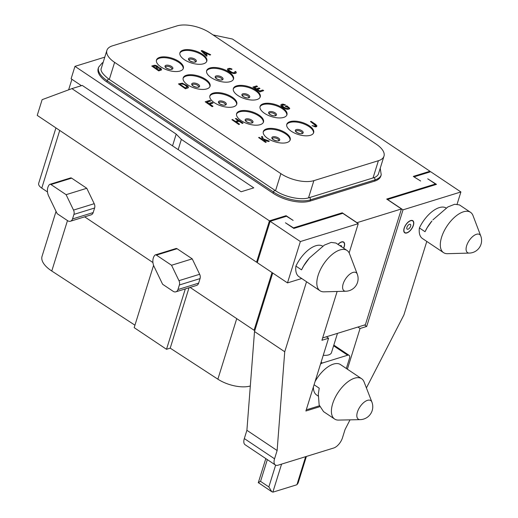 <?xml version="1.0" encoding="UTF-8"?>
<svg xmlns="http://www.w3.org/2000/svg" width="518" height="518" viewBox="0 0 518 518"><rect width="100%" height="100%" fill="white"/><g stroke="black" fill="none" stroke-linecap="round" stroke-linejoin="round"><path stroke-width="0.78" d="M263.228 131.954A14.07 6.346 -162.7 0 1 266.31 129.72A14.07 6.346 17.3 0 1 281.74 131.747A14.07 6.346 17.3 0 1 290.035 140.307M266.569 128.891A14.07 6.346 -162.7 0 1 282.42 131.112A14.07 6.346 -162.7 0 1 290.197 139.899A14.07 6.346 -162.7 0 1 286.953 142.541A14.07 6.346 -162.7 0 1 271.108 140.32A14.07 6.346 -162.7 0 1 263.325 131.533A14.07 6.346 -162.7 0 1 266.569 128.891M114.614 62.361L280.866 173.647A24.262 10.936 17.3 0 0 313.876 180.646L378.399 160.716A24.262 10.936 17.3 0 0 383.987 156.164A24.262 10.936 17.3 0 0 376.262 144.179L210.01 32.893A24.262 10.936 17.3 0 0 177.001 25.9L112.477 45.83A24.262 10.936 17.3 0 0 106.889 50.382A24.262 10.936 17.3 0 0 114.614 62.361L109.298 79.442M180.109 71.018A14.07 6.346 -162.7 0 1 164.258 68.797A14.07 6.346 -162.7 0 1 156.475 60.01A14.07 6.346 -162.7 0 1 159.719 57.368A14.07 6.346 -162.7 0 1 175.57 59.589A14.07 6.346 -162.7 0 1 183.346 68.376A14.07 6.346 -162.7 0 1 180.109 71.018M203.568 63.766A14.07 6.346 17.3 0 0 206.811 61.13A14.07 6.346 17.3 0 0 199.035 52.344A14.07 6.346 17.3 0 0 183.184 50.123A14.07 6.346 17.3 0 0 179.94 52.758A14.07 6.346 17.3 0 0 187.717 61.551A14.07 6.346 17.3 0 0 203.568 63.766M230.283 81.65A14.07 6.346 -162.7 0 1 214.433 79.429A14.07 6.346 -162.7 0 1 206.65 70.642A14.07 6.346 -162.7 0 1 209.894 68A14.07 6.346 -162.7 0 1 225.744 70.221A14.07 6.346 -162.7 0 1 233.521 79.008A14.07 6.346 -162.7 0 1 230.283 81.65M256.993 99.527A14.07 6.346 -162.7 0 1 241.142 97.313A14.07 6.346 -162.7 0 1 233.365 88.52A14.07 6.346 -162.7 0 1 236.609 85.884A14.07 6.346 -162.7 0 1 252.454 88.105A14.07 6.346 -162.7 0 1 260.237 96.892A14.07 6.346 -162.7 0 1 256.993 99.527M283.702 117.411A14.07 6.346 -162.7 0 1 267.858 115.19A14.07 6.346 -162.7 0 1 260.075 106.404A14.07 6.346 -162.7 0 1 263.319 103.768A14.07 6.346 -162.7 0 1 279.17 105.983A14.07 6.346 -162.7 0 1 286.946 114.776A14.07 6.346 -162.7 0 1 283.702 117.411M310.418 135.295A14.07 6.346 -162.7 0 1 294.567 133.074A14.07 6.346 -162.7 0 1 286.791 124.288A14.07 6.346 -162.7 0 1 290.035 121.646A14.07 6.346 -162.7 0 1 305.879 123.867A14.07 6.346 -162.7 0 1 313.662 132.653A14.07 6.346 -162.7 0 1 310.418 135.295M206.818 88.895A14.07 6.346 -162.7 0 1 190.967 86.681A14.07 6.346 -162.7 0 1 183.191 77.888A14.07 6.346 -162.7 0 1 186.435 75.252A14.07 6.346 -162.7 0 1 202.279 77.467A14.07 6.346 -162.7 0 1 210.062 86.26A14.07 6.346 -162.7 0 1 206.818 88.895M233.527 106.779A14.07 6.346 -162.7 0 1 217.683 104.558A14.07 6.346 -162.7 0 1 209.9 95.772A14.07 6.346 -162.7 0 1 213.144 93.13A14.07 6.346 -162.7 0 1 228.995 95.351A14.07 6.346 -162.7 0 1 236.771 104.137A14.07 6.346 -162.7 0 1 233.527 106.779M260.243 124.657A14.07 6.346 -162.7 0 1 244.392 122.442A14.07 6.346 -162.7 0 1 236.616 113.649A14.07 6.346 -162.7 0 1 239.86 111.014A14.07 6.346 -162.7 0 1 255.704 113.228A14.07 6.346 -162.7 0 1 263.487 122.021A14.07 6.346 -162.7 0 1 260.243 124.657M201.159 50.783L206.494 56.158L207.161 55.802L205.775 54.474L207.835 53.84L210.043 54.914L210.658 54.727L201.981 50.524L201.159 50.783L206.546 55.996L207.161 55.802M205.892 54.591L207.783 54.008L209.991 55.083L210.658 54.727M228.503 69.613L229.642 69.14L231.98 69.295L231.183 68.661L229.461 68.318L227.875 68.661L227.344 69.412L227.92 70.403L230.808 72.442L233.476 73.517L236.143 72.986L236.117 71.97L235.476 71.432L234.855 71.626L235.146 72.293M257.446 89.465L259.971 88.539L259.071 87.937L256.397 88.766L254.455 87.464L257.543 86.506L256.643 85.904L252.939 87.05L259.965 91.757L263.675 90.611L262.775 90.009L259.686 90.967L257.297 89.361L259.971 88.539M254.603 87.561L257.543 86.506M252.939 87.05L259.919 91.919L263.675 90.611M151.761 66.039L158.741 70.908L161.577 69.885L160.956 68.467L158.391 67.359L157.815 66.362L155.756 65.391L154.234 65.274L151.761 66.039L158.793 70.746L161.629 69.723M178.477 83.922L185.457 88.792L188.287 87.769L188.267 86.746L187.231 85.755L182.323 83.171L178.477 83.922L185.509 88.623L187.976 87.859L188.455 87.277M209.855 104.17L213.047 103.03L212.147 102.434L208.799 103.464L206.857 102.163L210.716 100.971L209.822 100.369L205.186 101.8L212.218 106.507L212.989 106.268L209.699 104.066L213.047 103.03M207.012 102.266L210.716 100.971M205.186 101.8L212.166 106.669L212.989 106.268M281.928 105.374L285.457 104.895L282.886 104.079L281.3 104.422L280.769 105.173L281.993 106.702L285.891 109.007L288.273 109.292L289.73 108.256L286.804 105.795L285.263 106.274L286.104 107.038L287.03 106.753L288.571 108.055M236.409 122.099L239.089 121.27L242.379 123.472L243.046 123.116L236.02 118.408L235.399 118.603L238.241 120.506L235.36 121.393L232.517 119.49L231.902 119.684L238.934 124.385L239.549 124.197L236.26 121.995L239.141 121.102L242.43 123.303L243.046 123.116M235.399 118.603L238.04 120.564M231.902 119.684L238.882 124.553L239.549 124.197M312.03 125.602L315.352 126.916L316.427 126.729L316.958 125.978L315.734 124.456L311.098 121.354L310.476 121.542L315.851 125.44L315.579 125.965L314.607 126.12L312.03 125.602L315.404 126.755L316.958 125.978M310.476 121.542L315.799 125.777M263.617 139.763L268.473 141.543L269.347 141.123L263.306 138.895L262.315 136.415L261.493 136.674L262.671 139.672L259.233 137.374L258.611 137.561L265.643 142.269L266.258 142.074L263.869 140.475L263.539 139.549L268.525 141.375L269.347 141.123M261.493 136.674L262.516 139.569M258.611 137.561L265.592 142.431L266.258 142.074M435.23 184.764L435.47 184L386.693 199.067L401.456 208.948L356.999 222.682L342.236 212.801L293.46 227.868L285.418 222.785L293.855 228.432L342.786 213.319L358.249 223.672L300.369 241.55L287.484 282.899L301.709 278.509M257.498 261.907L256.559 262.192L37.231 115.384L42.126 99.67L71.905 88.623L269.438 220.843L286.104 215.695L293.136 220.403L286.499 216.259L270.137 221.315L300.369 241.55M71.905 88.623L82.245 85.425L241.116 191.77L253.775 187.859L181.365 139.394L178.179 149.637M104.778 57.148L74.961 66.356L176.191 134.117L181.365 139.394M213.034 34.92L232.44 39.031L429.966 171.257L413.299 176.405L420.635 181.015L414.232 177.033M435.47 184L427.738 178.827L436.48 184.376L387.548 199.488L403.017 209.842L460.897 191.964L430.672 171.73L414.309 176.78M103.134 62.432L102.208 62.937L98.569 67.295L98.187 68.538A27.169 12.251 17.3 0 0 106.837 81.954L273.09 193.24A27.169 12.251 17.3 0 0 310.062 201.075L374.579 181.145A27.169 12.251 17.3 0 0 380.84 176.049L381.229 174.812L380.231 168.214M270.137 221.315L257.258 262.665L287.484 282.899M345.836 291.233A12.613 12.613 0 0 0 357.278 274.139A10.891 5.335 123.8 0 0 352.991 272.423A10.891 5.335 -56.2 0 0 343.512 282.867A10.891 5.335 -56.2 0 0 345.836 291.233L324.041 291.835A24.262 11.888 -56.2 0 1 320.04 290.779L298.951 276.664A24.262 11.888 -56.2 0 1 295.92 266.097A24.262 11.888 -56.2 0 1 322.649 246.134M446.134 207.99A24.262 11.888 123.8 0 0 419.405 227.952A24.262 11.888 123.8 0 0 422.442 238.52L443.531 252.635A24.262 11.888 123.8 0 0 447.526 253.69L469.327 253.088A10.891 5.335 -56.2 0 1 466.996 244.723A10.891 5.335 -56.2 0 1 476.476 234.285A10.891 5.335 123.8 0 1 480.769 235.994L473.018 215.611A24.262 11.888 123.8 0 0 470.519 212.315A24.262 11.888 123.8 0 0 463.468 211.797A24.262 11.888 123.8 0 0 441.589 237.244A24.262 11.888 123.8 0 0 443.531 252.635M306.539 281.74L284.732 351.767L277.124 450.537L274.553 458.806A9.706 4.753 123.8 0 0 275.323 464.963A9.706 4.753 123.8 0 0 278.147 465.17L333.715 448.005A9.706 4.753 123.8 0 0 342.469 437.827L345.046 429.558L350.026 419.852M366.414 387.943L403.898 314.957L426.793 241.433M457.109 204.131L460.897 191.964M403.017 209.842L366.692 326.45L364.523 325M347.384 369.192L360.055 328.503L366.692 326.45M319.774 406.714L305.898 411.001L328.567 338.228L321.931 340.274L337.134 291.472M349.151 252.894L358.249 223.672M413.403 225.317A7.278 3.568 -56.2 0 1 409.362 231.449A7.278 3.568 -56.2 0 1 404.72 232.796A7.278 3.568 -56.2 0 1 404.137 228.179A7.278 3.568 -56.2 0 1 408.178 222.054A7.278 3.568 -56.2 0 1 412.82 220.7A7.278 3.568 -56.2 0 1 413.403 225.317M337.995 244.412A7.278 3.568 -56.2 0 1 343.667 242.061A7.278 3.568 -56.2 0 1 344.25 246.678A7.278 3.568 -56.2 0 1 343.654 248.2M341.997 213.558L342.236 212.801M401.456 208.948L365.391 324.728L322.662 337.93M47.494 191.964L41.764 188.131A9.706 4.377 -162.7 0 1 38.675 183.34L55.938 127.907M254.998 329.947L254.06 330.238L190.1 287.425M152.939 262.548L84.654 216.841M346.328 368.486L349.475 358.391A4.85 2.376 123.8 0 0 349.087 355.316A4.85 2.376 123.8 0 0 347.675 355.212L322.358 363.034A4.85 2.376 123.8 0 0 320.474 364.212M360.055 328.503L357.886 327.046M319.425 405.795L307.932 409.343A4.85 2.376 123.8 0 1 306.52 409.239L306.462 409.201A4.85 2.376 123.8 0 0 306.52 409.239M371.892 402.065A11.176 5.478 123.8 0 0 367.502 400.336A11.176 5.478 -56.2 0 0 357.776 411.033A11.176 5.478 -56.2 0 0 360.127 419.638A12.905 12.905 0 0 0 371.892 402.065L364.089 381.954A24.262 11.888 123.8 0 0 361.616 378.716L340.527 364.601A24.262 11.888 123.8 0 0 315.086 381.52M313.396 386.933A24.262 11.888 123.8 0 0 316.627 394.994L318.201 396.05M272.727 273.018L254.506 331.533L246.898 430.303L244.321 438.571A9.706 4.753 -56.2 0 0 245.098 444.729L275.323 464.963M323.264 355.257A12.128 5.471 17.3 0 0 331.481 352.609L337.483 333.352M328.567 338.228L326.398 336.771M275.628 465.138L268.842 486.926L271.814 491.737L272.863 492.1A4.85 2.376 123.8 0 0 273.452 491.99L296.296 484.939A4.85 2.376 -56.2 0 0 296.943 484.66L298.109 483.061L306.397 456.442M246.898 430.303L277.124 450.537M254.506 331.533L284.732 351.767M429.966 171.257L429.733 172.021M74.961 66.356L71.102 78.762L81.43 85.677M71.905 79.306L68.629 89.834M272.028 272.552L254.06 330.238M175.874 291.815L196.555 285.431A4.85 3.62 -107.2 0 0 198.64 283.145L200.058 278.593A4.85 3.62 72.8 0 0 199.65 274.281L192.23 258.864L177.078 248.724A1.942 1.45 -107.2 0 0 175.99 248.523L155.309 254.914A1.942 1.45 -107.2 0 0 154.765 255.283A9.706 7.239 -107.2 0 0 154.124 266.64L162.607 284.259L173.154 291.317A4.85 3.62 -107.2 0 0 175.874 291.815A4.85 3.62 -107.2 0 0 177.952 289.536L179.37 284.984A4.85 3.62 -107.2 0 0 178.969 280.665L171.549 265.255L156.397 255.115A1.942 1.45 -107.2 0 0 155.309 254.914M70.429 221.238L91.11 214.847A4.85 3.62 -107.2 0 0 93.195 212.561L94.613 208.009A4.85 3.62 72.8 0 0 94.205 203.697L86.784 188.287L71.633 178.14A1.942 1.45 -107.2 0 0 70.545 177.939L49.864 184.33A1.942 1.45 -107.2 0 0 49.32 184.699A9.706 7.239 -107.2 0 0 48.679 196.057L57.161 213.675L67.709 220.733A4.85 3.62 -107.2 0 0 70.429 221.238A4.85 3.62 -107.2 0 0 72.514 218.952L73.932 214.4A4.85 3.62 -107.2 0 0 73.524 210.088L66.103 194.671L50.952 184.531A1.942 1.45 -107.2 0 0 49.864 184.33M192.23 258.864L171.549 265.255M86.784 188.287L66.103 194.671M172.533 145.862L176.191 134.117M269.438 220.843L256.559 262.192M285.871 216.459L286.104 215.695M271.814 491.737L258.32 482.64L265.812 458.592M258.942 482.782C257.66 482.944 258.191 482.478 260.548 481.377L267.327 459.608M314.076 384.751L319.217 388.189L318.324 394.03L319.153 404.953L323.549 411.622L334.622 419.036A24.262 11.888 123.8 0 0 338.565 420.092L360.127 419.638M361.616 378.716A24.262 11.888 123.8 0 0 354.558 378.198A24.262 11.888 123.8 0 0 332.685 403.645A24.262 11.888 123.8 0 0 334.622 419.036M185.321 288.902L166.511 349.294L134.175 327.648L153.581 265.333M189.025 287.755L170.215 348.148L166.511 349.294M170.215 348.148L217.871 379.182L236.732 318.641M250.311 385.988A24.262 10.936 -162.7 0 1 217.871 379.182M56.054 211.363L42.042 256.339A29.112 13.125 -162.7 0 0 51.774 271.018L134.939 325.181M425.679 230.387L425.777 230.199A24.262 11.888 123.8 0 1 431.921 221.018L427.233 227.635L425.032 231.714L419.405 227.952M432.912 219.852L447.882 206.941L454.675 204.267L459.44 204.901L470.519 212.315M295.92 266.097L301.541 269.859L303.742 265.779L309.421 257.996L324.391 245.085L331.183 242.411L335.955 243.046L347.034 250.459A24.262 11.888 -56.2 0 1 349.533 253.755L357.278 274.139M320.04 290.779A24.262 11.888 -56.2 0 1 318.104 275.388A24.262 11.888 -56.2 0 1 339.976 249.941A24.262 11.888 -56.2 0 1 347.034 250.459M302.195 268.531L302.285 268.343A24.262 11.888 -56.2 0 1 308.437 259.162L309.421 257.996M156.378 60.431A14.07 6.346 -162.7 0 1 159.46 58.197A14.07 6.346 17.3 0 1 174.89 60.224A14.07 6.346 17.3 0 1 183.184 68.784M206.65 61.532A14.07 6.346 17.3 0 0 198.349 52.972A14.07 6.346 17.3 0 0 182.925 50.952A14.07 6.346 -162.7 0 0 179.843 53.186M206.552 71.063A14.07 6.346 -162.7 0 1 209.635 68.829A14.07 6.346 17.3 0 1 225.065 70.856A14.07 6.346 17.3 0 1 233.359 79.416M233.268 88.947A14.07 6.346 -162.7 0 1 236.35 86.713A14.07 6.346 17.3 0 1 251.774 88.733A14.07 6.346 17.3 0 1 260.075 97.293M259.978 106.825A14.07 6.346 -162.7 0 1 263.06 104.591A14.07 6.346 17.3 0 1 278.49 106.617A14.07 6.346 17.3 0 1 286.784 115.177M286.694 124.708A14.07 6.346 -162.7 0 1 289.776 122.475A14.07 6.346 17.3 0 1 305.199 124.501A14.07 6.346 17.3 0 1 313.5 133.055M183.094 78.315A14.07 6.346 -162.7 0 1 186.176 76.075A14.07 6.346 17.3 0 1 201.599 78.101A14.07 6.346 17.3 0 1 209.9 86.661M209.803 96.193A14.07 6.346 -162.7 0 1 212.885 93.959A14.07 6.346 17.3 0 1 228.315 95.985A14.07 6.346 17.3 0 1 236.609 104.545M236.519 114.077A14.07 6.346 -162.7 0 1 239.601 111.843A14.07 6.346 17.3 0 1 255.024 113.863A14.07 6.346 17.3 0 1 263.325 122.423M202.169 51.055L207.135 53.471L205.283 54.04L202.169 51.055M202.57 51.437L206.896 53.548M236.143 72.986L236.305 72.494M235.774 73.245L236.195 72.824M234.848 73.53L235.826 73.083M234.188 73.588L234.9 73.368M233.476 73.517L234.24 73.427M232.465 73.245L233.527 73.355M231.663 72.908L232.517 73.077M230.808 72.442L231.714 72.74M228.567 70.94L230.86 72.274M227.92 70.403L228.619 70.772M227.531 69.943L227.972 70.241M227.396 69.25L227.583 69.775M231.365 69.49L232.032 69.134M230.814 69.218L231.416 69.321M230.206 69.114L230.866 69.056M229.642 69.14L230.257 68.952M228.716 69.425L229.694 68.978M235.153 72.125L234.006 72.766L232.181 72.455L228.742 70.15L228.768 69.263M234.855 71.626L235.204 71.957M153.276 66.446L155.691 65.851L157.485 67.049L155.374 67.852L153.276 66.446M159.738 68.259L160.625 69.153L158.514 69.956L156.268 68.454L158.683 67.852L160.191 68.557M153.432 66.55L155.232 65.844M155.18 66.013L157.407 67.146M160.14 68.726L160.554 69.25M156.423 68.551L158.171 68.013L159.686 68.421M179.992 84.33L181.844 83.761L183.67 84.071L186.609 85.943L187.341 87.037L185.224 87.833L179.992 84.33M180.141 84.434L181.844 83.761M181.792 83.922L184.317 84.609L187.296 87.076M289.568 108.748L289.73 108.256M289.199 109.007L289.62 108.586M288.273 109.292L289.251 108.845M287.613 109.356L288.325 109.13M286.901 109.279L287.665 109.188M285.891 109.007L286.953 109.117M285.088 108.67L285.942 108.845M284.233 108.204L285.14 108.502M281.993 106.702L284.285 108.035M281.345 106.164L282.045 106.533M280.957 105.704L281.397 106.002M280.821 105.012L281.009 105.536M284.79 105.251L285.457 104.895M284.24 104.979L284.842 105.083M283.631 104.876L284.291 104.817M283.068 104.901L283.683 104.714M282.142 105.193L283.119 104.74M288.578 107.886L287.432 108.527L285.606 108.217L282.168 105.912L282.193 105.024M288.228 107.55L288.63 107.718M287.03 106.753L288.28 107.388M286.104 107.038L287.082 106.585M285.263 106.274L286.156 106.87M338.099 244.483A7.038 3.445 -56.2 0 1 341.485 242.113A7.038 3.445 123.8 0 1 343.531 242.262L342.774 241.757M343.551 248.128A7.038 3.445 123.8 0 0 343.531 242.262M341.615 246.833A2.914 1.425 123.8 0 0 341.239 245.694A2.914 1.425 123.8 0 0 340.391 245.629A2.914 1.425 -56.2 0 0 340.041 245.778M412.684 220.901A7.038 3.445 123.8 0 1 412.581 227.026A7.038 3.445 123.8 0 1 406.902 232.744A7.038 3.445 -56.2 0 1 404.856 232.595A7.038 3.445 -56.2 0 1 404.959 226.47A7.038 3.445 -56.2 0 1 410.638 220.752A7.038 3.445 123.8 0 1 412.684 220.901L411.927 220.396M407.996 229.234A2.914 1.425 123.8 0 0 410.347 226.865A2.914 1.425 123.8 0 0 410.385 224.333A2.914 1.425 123.8 0 0 409.544 224.268A2.914 1.425 -56.2 0 0 407.193 226.638A2.914 1.425 -56.2 0 0 407.148 229.17A2.914 1.425 -56.2 0 0 407.996 229.234M272.306 138.597A3.399 1.535 -162.7 0 1 273.09 137.969A3.399 1.535 17.3 0 1 276.903 138.5A3.399 1.535 17.3 0 1 278.794 140.618L278.425 140.805C277.454 141.226 275.712 140.818 273.193 139.588L272.306 138.591M278.781 140.812A4.118 1.858 17.3 0 0 278.419 138.008A4.118 1.858 17.3 0 0 272.818 136.823A4.118 1.858 -162.7 0 0 273.18 139.627A4.118 1.858 -162.7 0 0 278.781 140.812M98.569 67.295A27.169 12.251 17.3 0 0 107.226 80.717L273.478 192.003A27.169 12.251 17.3 0 0 310.444 199.838L374.967 179.908A27.169 12.251 17.3 0 0 381.229 174.812M106.889 50.382L101.353 68.162C100.045 70.545 102.583 74.229 108.961 79.222A1.457 0.712 123.8 0 0 108.035 79.487A1.457 0.712 123.8 0 0 107.226 80.717L106.837 81.954M108.961 79.222L275.213 190.507A1.457 0.712 123.8 0 0 274.281 190.773A1.457 0.712 123.8 0 0 273.478 192.003L273.09 193.24M280.866 173.647L275.544 190.728M313.876 180.646L308.508 197.87M275.213 190.507C284.537 197.06 301.327 200.46 308.961 197.74A1.457 1.088 72.8 0 1 310.172 198.277A1.457 1.088 72.8 0 1 310.444 199.838L310.062 201.075M308.961 197.74L373.484 177.81A1.457 1.088 72.8 0 1 374.689 178.347A1.457 1.088 72.8 0 1 374.967 179.908L374.579 181.145M378.399 160.716L373.031 177.946M347.675 355.212L333.605 345.797M322.358 363.034L321.102 362.192M296.943 484.66L305.659 456.669M274.553 458.806L244.321 438.571M41.764 188.131L59.732 130.445M179.37 284.984L200.058 278.593M198.64 283.145L177.952 289.536M178.969 280.665L199.65 274.281M177.078 248.724L156.397 255.115M73.932 214.4L94.613 208.009M93.195 212.561L72.514 218.952M73.524 210.088L94.205 203.697M71.633 178.14L50.952 184.531M268.842 486.926L260.548 481.377M272.863 492.1L281.578 464.109M51.774 271.018L67.482 220.584M171.931 69.289A4.118 1.858 17.3 0 0 171.568 66.485A4.118 1.858 17.3 0 0 165.967 65.3A4.118 1.858 -162.7 0 0 166.33 68.104A4.118 1.858 -162.7 0 0 171.931 69.289M165.456 67.075A3.399 1.535 -162.7 0 1 166.239 66.446A3.399 1.535 17.3 0 1 170.053 66.977A3.399 1.535 17.3 0 1 171.944 69.095L171.575 69.282C170.603 69.703 168.862 69.295 166.343 68.065L165.456 67.068M195.39 62.043A4.118 1.858 -162.7 0 1 189.789 60.852A4.118 1.858 -162.7 0 1 189.426 58.048A4.118 1.858 17.3 0 1 195.027 59.24A4.118 1.858 17.3 0 1 195.39 62.043M195.409 61.843A3.399 1.535 17.3 0 0 193.518 59.725A3.399 1.535 17.3 0 0 189.698 59.194A3.399 1.535 -162.7 0 0 188.921 59.823L189.802 60.813C192.32 62.05 194.069 62.451 195.04 62.037L195.403 61.856M222.105 79.921A4.118 1.858 17.3 0 0 221.743 77.117A4.118 1.858 17.3 0 0 216.142 75.932A4.118 1.858 -162.7 0 0 216.505 78.736A4.118 1.858 -162.7 0 0 222.105 79.921M215.63 77.706A3.399 1.535 -162.7 0 1 216.414 77.078A3.399 1.535 17.3 0 1 220.228 77.609A3.399 1.535 17.3 0 1 222.118 79.727L221.749 79.914C220.778 80.335 219.036 79.927 216.518 78.697L215.63 77.7M248.815 97.805A4.118 1.858 17.3 0 0 248.452 95.001A4.118 1.858 17.3 0 0 242.851 93.81A4.118 1.858 -162.7 0 0 243.214 96.613A4.118 1.858 -162.7 0 0 248.815 97.805M242.346 95.584A3.399 1.535 -162.7 0 1 243.123 94.962A3.399 1.535 17.3 0 1 246.944 95.493A3.399 1.535 17.3 0 1 248.834 97.604L248.465 97.798C247.494 98.213 245.746 97.811 243.227 96.575L242.34 95.597M275.531 115.682A4.118 1.858 17.3 0 0 275.168 112.879A4.118 1.858 17.3 0 0 269.567 111.694A4.118 1.858 -162.7 0 0 269.93 114.497A4.118 1.858 -162.7 0 0 275.531 115.682M269.056 113.468A3.399 1.535 -162.7 0 1 269.839 112.84A3.399 1.535 17.3 0 1 273.653 113.371A3.399 1.535 17.3 0 1 275.544 115.488L275.175 115.676C274.203 116.097 272.462 115.689 269.943 114.459L269.056 113.461M302.24 133.566A4.118 1.858 17.3 0 0 301.877 130.763A4.118 1.858 17.3 0 0 296.277 129.571A4.118 1.858 -162.7 0 0 296.639 132.381A4.118 1.858 -162.7 0 0 302.24 133.566M295.772 131.345A3.399 1.535 -162.7 0 1 296.549 130.724A3.399 1.535 17.3 0 1 300.369 131.255A3.399 1.535 17.3 0 1 302.259 133.366L301.89 133.56C300.919 133.981 299.171 133.573 296.652 132.336L295.772 131.345M198.64 87.173A4.118 1.858 17.3 0 0 198.277 84.363A4.118 1.858 17.3 0 0 192.677 83.178A4.118 1.858 -162.7 0 0 193.039 85.982A4.118 1.858 -162.7 0 0 198.64 87.173M192.172 84.952A3.399 1.535 -162.7 0 1 192.949 84.324A3.399 1.535 17.3 0 1 196.769 84.855A3.399 1.535 17.3 0 1 198.659 86.972L198.29 87.16C197.319 87.581 195.571 87.173 193.052 85.943L192.172 84.946M225.356 105.05A4.118 1.858 17.3 0 0 224.993 102.247A4.118 1.858 17.3 0 0 219.392 101.062A4.118 1.858 -162.7 0 0 219.755 103.865A4.118 1.858 -162.7 0 0 225.356 105.05M218.881 102.836A3.399 1.535 -162.7 0 1 219.664 102.208A3.399 1.535 17.3 0 1 223.478 102.739A3.399 1.535 17.3 0 1 225.369 104.856L225 105.044C224.029 105.465 222.287 105.057 219.768 103.827L218.881 102.842M252.065 122.934A4.118 1.858 17.3 0 0 251.703 120.124A4.118 1.858 17.3 0 0 246.102 118.939A4.118 1.858 -162.7 0 0 246.464 121.743A4.118 1.858 -162.7 0 0 252.065 122.934M245.597 120.713A3.399 1.535 -162.7 0 1 246.374 120.085A3.399 1.535 17.3 0 1 250.188 120.616A3.399 1.535 17.3 0 1 252.078 122.734L251.716 122.928C250.744 123.342 248.996 122.941 246.477 121.704L245.59 120.726M373.484 177.81C373.86 177.797 377.441 176.599 378.451 173.944L383.987 156.164M349.087 355.316L333.825 345.098M469.327 253.088A12.613 12.613 0 0 0 480.769 235.994M404.856 232.595L404.098 232.09"/></g></svg>
